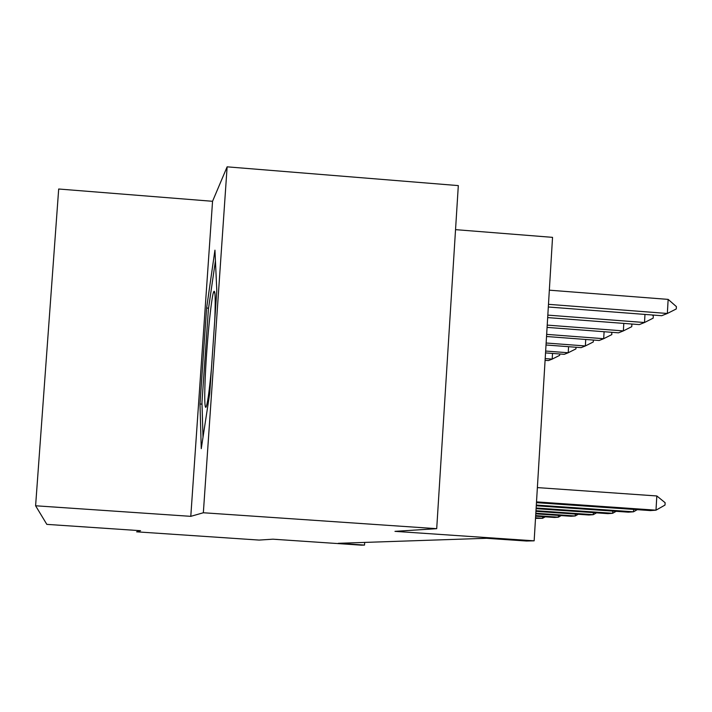 <?xml version="1.0" encoding="UTF-8"?>
<svg xmlns="http://www.w3.org/2000/svg" width="712" height="712" viewBox="0 0 712 712"><rect width="100%" height="100%" fill="white"/><g stroke="black" fill="none" stroke-linecap="round" stroke-linejoin="round"><path stroke-width="1.07" d="M212.55 201.291L190.789 516.342L203.347 512.756L227.128 166.839L212.55 201.291L58.687 189.009L35.6 505.778L46.832 524.37L140.567 530.698L136.615 531.828L259.123 540.079L272.927 539.189L361.385 545.161L364.517 545.081L364.686 542.411M227.128 166.839L458.314 185.601L436.705 528.678L394.964 531.357L534.151 540.826L552.539 237.354L455.538 229.647M203.347 512.756L436.705 528.678M534.151 540.826L526.524 541.022L486.385 538.29L338.289 543.309L364.517 545.081M190.789 516.342L35.6 505.778M214.944 250.152L206.614 308.029L199.992 403.998L201.256 448.676L209.728 393.362L216.804 290.576L214.944 250.152M202.021 404.14L199.992 403.998M208.563 308.171L206.614 308.029M536.51 501.88L655.992 510.184L650.439 510.584L536.465 502.663M665.133 502.708L664.999 505.075L655.992 510.184L656.82 495.961L665.133 502.708M537.382 487.595L656.82 495.961M548.32 306.997L661.697 315.71L667.34 313.476L548.48 304.327M668.15 299.387L676.4 306.614L676.267 308.955L667.34 313.476L668.15 299.387L549.344 290.176M536.323 505.057L633.502 511.803L628.349 512.168L536.278 505.778M637.267 509.667L633.502 511.803L633.636 509.418M536.145 507.994L612.649 513.29L607.87 513.637L536.1 508.662M616.165 511.323L612.649 513.29L612.774 511.091M535.976 510.718L593.274 514.678L588.824 514.999L535.94 511.341M596.549 512.854L593.274 514.678L593.39 512.631M547.679 317.588L639.296 324.592L644.511 322.518L547.831 315.122M652.263 314.989L653.304 315.888L653.171 318.139L644.511 322.518L644.983 314.428M547.083 327.395L618.506 332.824L623.356 330.902L547.225 325.108M631.286 323.978L631.882 324.494L631.758 326.666L623.356 330.902L623.801 323.408M546.531 336.5L599.166 340.487L603.687 338.698L546.665 334.373M611.75 332.317L611.839 334.587L603.687 338.698L604.096 331.73M535.824 513.254L575.216 515.977L571.06 516.271L535.789 513.833M578.286 514.269L575.216 515.977L575.332 514.064M546.024 344.991L581.134 347.634L585.353 345.961L546.14 343.006M593.39 340.051L593.274 341.974L585.353 345.961L585.736 339.473M214.73 320.64L214.935 315.612C215.505 297.972 215.157 289.926 213.894 291.466C211.428 294.519 206.249 347.883 205.065 381.721C204.46 398.782 204.718 407.326 205.83 407.353C207.299 405.377 209.15 392.659 211.393 369.199M203.009 437.248L201.968 402.476L208.385 309.391L215.433 260.806M535.682 515.622L558.35 517.188L554.47 517.464L535.647 516.164M561.225 515.595L558.35 517.188L558.457 515.399M535.549 517.829L542.562 518.318L535.513 518.345M545.267 516.832L542.562 518.318L542.66 516.645M545.543 352.912L564.278 354.318L568.221 352.752L545.65 351.052M576.026 347.251L575.928 348.88L568.221 352.752L568.585 346.691M545.089 360.325L548.48 360.575L552.183 359.106L545.196 358.59M559.766 353.98L559.677 355.341L552.183 359.106L552.521 353.437M206.186 406.828L205.83 407.353M214.917 293.567L213.894 291.466"/></g></svg>
